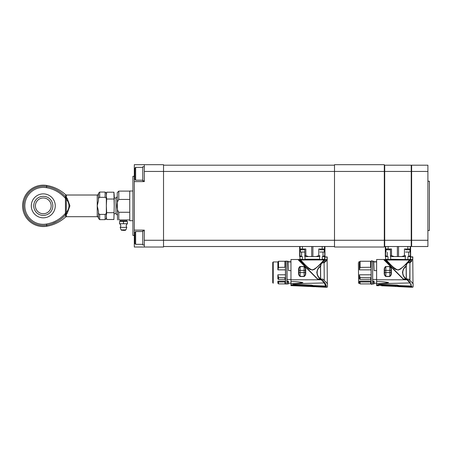 <?xml version="1.0" encoding="UTF-8"?>
<svg xmlns="http://www.w3.org/2000/svg" width="452" height="452" viewBox="0 0 452 452"><rect width="100%" height="100%" fill="white"/><g stroke="black" fill="none" stroke-linecap="round" stroke-linejoin="round"><path stroke-width="0.68" d="M132.922 220.7L129.747 220.7L129.747 191.01L132.922 191.01M122.628 230.379L125.21 230.379L122.628 230.379M125.21 230.379L125.916 229.882L121.057 229.882L120.175 227.379L126.803 227.379C125.876 225.977 126.074 224.763 127.396 223.734L119.577 223.734L119.577 221.39L123.486 221.39L123.486 223.734M127.396 223.734L127.396 221.39L123.486 221.39M120.339 219.932L120.3 220.887L126.679 220.887L126.679 221.39M117.232 214.988L115.983 213.739L114.226 213.739M117.509 219.932L117.232 192.665L118.797 191.106L118.797 199.451C116.401 202.496 116.401 209.214 118.797 212.265L118.797 219.932C116.915 219.932 116.915 219.932 118.797 219.932C116.915 219.932 116.915 219.932 118.797 219.932L129.747 219.932M129.747 212.265L118.797 212.265M129.747 199.451L118.797 199.451M65.941 214.378L65.438 213.502L65.438 198.213L64.766 197.654C59.805 192.286 53.72 188.964 46.522 187.682A18.459 18.459 0 0 0 24.832 205.858A18.459 18.459 0 0 0 46.522 224.028C53.72 222.746 59.805 219.423 64.766 214.056L66.314 212.559C69.868 208.089 69.868 203.62 66.314 199.151L65.941 198.665A1.232 0.469 -68.6 0 1 66.438 197.739L67.184 198.292L69.907 205.858L67.184 213.417L65.602 214.785C60.511 220.373 54.223 223.836 46.725 225.181L47.07 225.119M31.307 205.858A11.984 11.984 0 0 1 49.279 195.479A11.984 11.984 0 0 1 49.279 216.231A11.984 11.984 0 0 1 31.307 205.858M33.742 205.858A9.548 9.548 0 0 1 48.065 197.586A9.548 9.548 0 0 1 48.065 214.124A9.548 9.548 0 0 1 33.742 205.858M43.29 197.976A7.882 7.882 0 0 0 36.465 209.796A7.882 7.882 0 0 0 50.115 209.796A7.882 7.882 0 0 0 43.29 197.976M58.924 191.23L57.054 190.134M65.941 197.332L66.438 197.739L66.438 195.015L65.602 194.693L65.602 196.931L65.941 197.332L65.438 198.213L65.941 198.665M52.042 223.791L57.037 221.587M58.929 220.48L59.432 220.158M46.522 187.682L46.725 185.45A20.69 20.69 0 0 0 22.6 205.858A20.69 20.69 0 0 0 46.725 226.26L46.725 225.181A19.628 19.628 0 0 1 23.662 205.858A19.628 19.628 0 0 1 46.725 186.529C54.178 187.851 60.472 191.315 65.602 196.931L64.766 197.654M67.184 213.417A1.232 0.706 -135.7 0 1 66.314 212.559L66.314 199.151A1.232 0.706 -44.3 0 1 67.184 198.292M64.766 214.056L65.602 214.785L65.602 217.016L66.438 216.694L66.438 213.971A1.232 0.469 -111.4 0 1 65.941 213.05M98.463 212.208C98.372 213.287 98.785 214.011 99.694 214.389L99.694 219.649L98.463 218.418L98.463 211.169L97.231 205.858L98.463 200.547L98.463 193.784C97.898 194.965 97.485 195.371 97.231 195.015L66.438 195.015M114.226 195.614L113.904 192.202L114.226 205.858L114.226 195.614M113.904 219.508L114.226 205.858L113.904 219.508L106.666 219.508L106.344 216.096L106.666 212.683L113.904 212.683M114.017 192.885L113.904 192.202L106.666 192.202L106.559 192.885M106.666 212.683L106.344 205.858L106.666 199.027L113.904 199.027M106.666 199.027L106.344 195.614L106.666 192.202L106.344 194.032M99.694 214.389L105.113 214.389C106.028 214.011 106.44 213.282 106.344 212.208L106.344 199.501C106.435 198.428 106.028 197.699 105.113 197.321L99.694 197.321C98.785 197.699 98.372 198.428 98.463 199.501L98.463 200.547M106.401 217.457L106.666 219.508L106.344 217.678M98.463 199.501L98.463 193.292L99.694 192.06L99.694 197.321M105.113 197.321L105.113 192.06L106.344 193.292L106.344 199.501M106.344 212.208L106.344 218.418L105.113 219.649L105.113 214.389M358.402 262.731L358.6 283.212L359.385 283.212L358.6 283.212M360.074 281.98L359.385 281.082L371.109 281.082L371.109 283.963L370.617 283.963L370.617 281.98L360.074 281.98L360.074 283.912L359.413 283.251L358.402 283.054M359.385 283.212L359.385 281.082M371.109 282.048L370.617 282.048M370.617 277.72L360.074 277.59L360.074 279.432L359.385 278.991L359.385 274.788L371.109 274.788L371.109 277.72L370.617 277.72L371.109 281.082M371.109 269.861L359.385 269.861L360.074 267.392L371.109 267.262L371.109 274.788M359.385 269.861L359.385 261.94L360.074 261.256L360.074 267.392M360.074 261.25L370.617 261.25L360.074 261.256L359.385 261.94L358.6 261.94M371.109 267.262L371.109 261.205L370.617 261.205L370.617 267.262M360.074 277.59L359.385 274.788M360.074 279.432L370.617 279.432M371.109 277.72L371.109 279.466M371.397 283.195L371.16 283.737C371.374 284.687 371.866 284.687 372.634 283.737L372.386 283.003M374.03 283.223L373.917 283.963L372.685 283.963L372.685 281.082L373.736 281.489C373.866 283.918 373.99 283.783 374.12 281.082M376.629 270.607L374.166 270.607L373.731 261.205L372.685 261.205L372.685 281.082M374.103 282.048C373.985 284.466 373.866 284.585 373.753 282.404L373.736 281.489M373.408 281.082L373.753 282.404M373.425 282.048L372.685 282.048M373.731 261.205L373.408 261.205M395.15 286.172L395.15 285.551L395.048 286.031L395.048 285.602L395.048 286.031L376.629 285.167L376.629 279.466L372.685 279.466M373.821 261.731L376.629 261.731M376.629 279.788L376.629 259.505L376.629 279.788L407.009 279.782L409.924 282.941L411.648 286.788C412.958 287.478 412.958 287.478 411.648 286.788C412.958 287.478 412.958 287.478 411.648 286.788L401.144 286.308C404.32 287.054 404.32 287.054 401.144 286.308L400.918 286.263M376.629 281.619C380.923 281.539 384.895 281.845 388.539 282.545C384.805 283.246 380.838 283.624 376.629 283.67C380.844 283.653 384.816 283.274 388.545 282.545C384.895 281.839 380.923 281.528 376.629 281.619M395.15 285.551L376.629 284.935M395.59 285.415L398.37 285.732L395.116 285.336L395.472 285.788M399.528 286.636L402.337 286.834L398.788 286.201C403.416 286.98 403.416 286.98 398.788 286.201L400.675 286.325C403.902 287.02 403.902 287.02 400.675 286.325L400.884 286.246M395.15 285.534L395.545 285.681M395.15 286.223L395.54 286.206M395.314 286.314L400.297 286.415M395.121 286.404L395.579 286.393M399.534 286.602L395.472 286.495M396.489 286.483L397.144 286.5M395.636 286.178C403.353 286.817 403.353 286.817 395.636 286.178L395.636 286.415C401.257 286.721 401.257 286.721 395.636 286.415L400.144 286.726M395.048 286.031L395.048 286.432C394.263 286.478 394.263 286.478 395.048 286.432L395.127 286.336M402.246 286.647L402.992 286.834M398.37 285.732L400.353 286.274M395.636 285.658L395.449 285.348M381.686 285.777L394.562 286.37M411.648 286.788L411.964 286.043L399.127 285.607L400.545 286.161M399.127 285.607L398.89 285.924L399.127 285.607L397.348 285.105L378.64 284.297L378.629 284.596L378.64 284.297M378.629 284.596L395.116 285.336M412.478 283.167L413.151 283.788L413.151 286.817L412.636 287.314L406.195 287.014L410.896 287.133M399.907 279.805L398.41 279.805M393.522 279.805L390.935 279.805M408.224 279.144L408.28 279.212C414.569 285.144 414.569 285.144 408.28 279.212L406.495 279.251L407.28 279.511L406.907 279.104L408.224 279.11L406.337 278.89L406.947 279.104L406.495 279.251L403.325 279.24L383.59 259.505L403.325 279.24M411.224 283.935L411.388 284.285M412.122 286.308C413.501 286.992 413.501 286.992 412.122 286.308L411.964 286.043M376.629 283.766L409.924 282.941L410.314 282.579L407.28 279.511L407.009 279.782L406.495 279.251L404.591 279.246M403.178 279.087L406.907 279.104M384.234 272.556L384.556 272.556L384.556 270.313C384.403 268.607 384.833 267.381 385.838 266.64L389.777 266.499C391.031 267.251 391.562 268.511 391.375 270.29L391.375 272.556C391.562 274.375 391.031 275.692 389.777 276.517L385.838 276.517C384.584 275.697 384.053 274.375 384.234 272.556L384.234 270.29C384.053 268.511 384.584 267.251 385.838 266.499L385.33 266.663M389.777 276.517L389.777 270.392A1.972 0.345 180 0 0 391.059 270.313L391.375 270.239M391.375 272.556L385.838 272.556L385.838 276.364L389.777 276.364C390.782 275.573 391.206 274.302 391.059 272.556L391.059 270.313C391.206 268.607 390.782 267.381 389.777 266.64L385.838 266.64L385.838 272.556L384.556 272.556C384.409 274.302 384.833 275.573 385.838 276.364L385.838 276.517M406.811 279.082L403.297 279.082L406.139 279.082L406.337 278.703L406.235 266.414C401.653 269.409 401.67 275.72 406.235 278.703L406.145 266.013L406.862 263.917L406.145 266.013C401.585 269.166 401.438 275.793 406.032 278.986L404.709 279.082M406.139 279.082L406.337 278.703M406.342 266.109L406.337 266.414M409.552 280.11L409.924 279.861L409.665 280.229C413.682 284.201 413.682 284.201 409.665 280.229L409.128 280.008M409.924 279.861C413.846 283.884 413.846 283.884 409.924 279.861L409.924 262.883L409.744 279.861M411.828 261.064L409.924 262.883L409.568 262.488L409.744 262.883M409.811 259.996L409.354 259.505L410.913 259.567L409.811 259.996C407.325 261.877 403.466 267.9 397.969 269.985C392.443 267.889 388.607 261.866 386.127 259.996L384.669 259.505L392.867 267.053C395.048 269.787 397.574 270.471 400.449 269.109L407.715 262.844L406.862 263.917M407.811 262.991L409.546 262.64M411.179 259.584L407.715 262.844L409.568 262.488L412.371 259.584L412.682 259.697L412.682 256.843L410.529 256.843L410.331 259.307L412.371 259.584M406.032 278.986L403.297 278.986L384.183 259.505L400.325 275.952M399.523 275.132L398.675 274.268M390.421 265.861L389.053 264.465M387.856 263.245L386.827 262.2M385.94 261.296L384.183 259.505L384.838 259.521M402.416 271.968L402.924 274.81M406.698 263.787L406.28 264.844M406.207 265.251L406.156 265.776M410.529 259.307L410.529 257.041L412.879 257.041L412.682 259.697M398.116 270.076L400.161 269.302M384.669 259.505L409.354 259.505L409.981 259.917M386.584 259.505L386.127 259.996L409.806 259.996M409.987 259.233L410.331 259.233M390.669 256.572L390.669 259.505M405.269 259.505L390.669 259.233M388.415 259.505L385.629 259.233L385.629 256.572M385.319 246.521L385.307 256.572L388.019 256.572L388.019 259.233M408.693 252.261L408.67 256.572L410.631 256.572L410.614 246.521M407.919 259.233L407.919 256.572L408.67 256.572M405.269 256.572L405.269 259.233M405.45 256.572L405.461 256.544C405.749 255.759 405.404 255.465 404.427 255.668L401.738 256.572L405.45 256.572M405.551 248.984L405.551 249.798L409.987 249.798L409.987 248.984L410.337 248.984L410.337 249.798L409.987 249.798M405.461 256.544L405.461 255.77M405.557 252.013L409.936 252.013L409.936 249.798M405.557 252.063L409.936 252.013M410.224 248.984L410.467 256.572M409.755 249.798L409.987 248.984M409.755 248.984L404.427 248.984L404.427 255.668M390.477 255.77L390.477 249.798L390.488 256.572L401.738 256.572M390.381 248.984L390.381 249.798L385.601 249.798L385.714 248.984M390.477 256.544C390.189 255.759 390.534 255.465 391.511 255.668L391.511 248.984L385.596 248.984L385.596 255.668L387.245 256.544L387.245 252.261M386.906 249.798L386.906 248.984M386.567 249.798L386.567 248.984M391.511 255.668L394.2 256.572M385.471 256.572L385.596 255.668M410.41 256.572L410.41 256.883M408.693 256.544L410.343 255.668M384.703 246.521L411.23 246.521L411.23 165.189L384.703 165.189L384.703 246.521M411.631 241.515L411.23 241.515M411.631 170.195L411.23 170.195M411.631 246.272L411.23 246.272M411.631 165.438L411.23 165.438M384.703 246.272L384.302 246.272M384.703 241.515L384.302 241.515M384.703 170.195L384.302 170.195M384.703 165.438L384.302 165.438M144.312 240.266L163.528 240.266L163.528 247.024L144.312 247.024L144.312 230.108L134.3 230.108L134.3 181.602L144.312 181.602L144.312 164.686L163.528 164.686L163.528 171.444L334.503 171.444L334.503 164.686L384.302 164.686L384.302 247.024L334.503 247.024L334.503 240.266L384.302 240.266M384.302 171.444L334.503 171.444L334.503 240.266L163.528 240.266L163.528 171.444L144.312 171.444M134.3 230.108L134.3 247.024L144.312 247.024M144.312 164.686L134.3 164.686L134.3 181.602M134.3 235.413L132.922 235.413L132.922 176.297L134.3 176.297M144.312 244.961L142.759 244.961L142.759 230.899L144.312 230.899M142.759 244.334L135.662 244.334L135.662 231.526L142.759 231.526M135.662 244.334L134.877 243.543L134.877 232.311L135.662 231.526M144.312 180.817L142.759 180.817L142.759 166.748L144.312 166.748M142.759 180.184L135.662 180.184L135.662 167.376L142.759 167.376M135.662 180.184L134.877 179.399L134.877 168.167L135.662 167.376M163.528 246.521L334.503 246.521M304.817 255.77L304.817 249.798L304.829 256.572L319.796 256.544C320.084 255.759 319.745 255.465 318.767 255.668L316.078 256.572M323.033 252.261L323.005 256.572L324.965 256.572L324.954 246.521L324.965 256.572M324.327 259.233L321.858 259.505L322.259 259.233L322.259 256.572L323.005 256.572M319.604 259.505L319.604 256.572M305.01 256.572L305.01 259.233L319.604 259.233M321.202 263.917L322.152 262.991L321.202 263.917L320.677 266.109L321.039 263.782L314.79 269.109C311.908 270.471 309.383 269.787 307.207 267.053L299.004 259.505L300.919 259.505L300.467 259.996L299.179 259.521M324.321 259.917L300.467 259.996C302.947 261.866 306.778 267.889 312.309 269.985C317.807 267.9 321.66 261.877 324.146 259.996L323.688 259.505L325.028 259.505L324.146 259.996L323.688 259.505L300.919 259.505M326.169 261.064L327.214 260.058L327.022 257.041L324.869 257.041L324.869 259.307L324.474 259.505L324.869 256.843L327.214 257.041L327.214 260.058L324.078 262.883L324.265 279.861C328.186 283.884 328.186 283.884 324.265 279.861L323.999 280.229C328.022 284.201 328.022 284.201 323.999 280.229L323.468 280.008M326.813 283.167L327.491 283.788L327.158 283.263M322.558 279.144L322.615 279.212C328.903 285.144 328.903 285.144 322.615 279.212L320.479 279.082L321.253 279.059L320.83 279.251L321.287 279.206L324.649 282.579L326.463 286.308C327.841 286.992 327.841 286.992 326.463 286.308L325.722 284.285M317.513 279.087L322.553 279.11L317.666 279.24L297.93 259.505L317.666 279.24M325.559 283.935L324.649 282.579L324.259 282.941L325.982 286.788C327.293 287.478 327.293 287.478 325.982 286.788C327.293 287.478 327.293 287.478 325.982 286.788L315.479 286.308C318.66 287.054 318.66 287.054 315.479 286.308L315.253 286.263M309.931 285.415L312.705 285.732L309.45 285.336L309.49 286.336L309.49 285.551L309.383 286.031L309.388 285.602L309.383 286.031L290.964 285.167L290.964 283.67C295.179 283.653 299.151 283.274 302.88 282.545C299.23 281.839 295.258 281.528 290.964 281.619L290.964 279.788L321.349 279.782L321.621 279.511L321.293 279.206L318.931 279.246M314.247 279.805L312.75 279.805M307.857 279.805L305.275 279.805M292.969 284.596L292.975 284.297L292.969 284.596L309.45 285.336M326.304 286.043L313.468 285.607L314.886 286.161M310.015 285.969L309.789 285.348M309.976 286.065L309.88 285.681L310.117 285.963M312.705 285.732L314.688 286.274L313.123 286.201C317.756 286.98 317.756 286.98 313.123 286.201L310.078 286.059M316.632 286.822L317.767 286.839M309.49 285.534L309.829 285.359M309.49 286.223L309.88 286.206M309.654 286.314L314.637 286.415M313.874 286.602L309.914 286.393M313.767 286.698L309.806 286.495M310.823 286.483L311.484 286.5M309.976 286.178C317.688 286.817 317.688 286.817 309.976 286.178L309.976 286.415C315.598 286.721 315.598 286.721 309.976 286.415L314.479 286.726M309.49 286.336L309.394 286.432C308.603 286.478 308.603 286.478 309.383 286.432C308.603 286.478 308.603 286.478 309.383 286.432L308.897 286.37M314.688 286.274L315.016 286.325C318.236 287.02 318.236 287.02 315.016 286.325L315.219 286.246M316.581 286.647L317.332 286.834M313.468 285.607L313.23 285.924L313.468 285.607L311.682 285.105L292.975 284.297M309.49 285.551L290.964 284.935M296.026 285.777L290.964 285.641M327.485 286.817L326.971 287.314L320.53 287.014L325.237 287.133M321.033 279.46L324.259 282.941L290.964 283.766M290.964 281.619C295.263 281.539 299.23 281.845 302.874 282.545C299.145 283.246 295.173 283.624 290.964 283.67L290.964 281.619M290.964 279.788L290.964 259.505L290.964 279.788L290.964 279.466L287.026 279.466L287.026 281.082L288.077 281.489C288.201 283.918 288.331 283.783 288.461 281.082M288.37 283.223L288.257 283.963L287.026 283.963L287.026 281.082M290.964 270.607L288.5 270.607L288.071 261.205L287.026 261.205L287.026 279.466M288.438 282.048C288.325 284.466 288.207 284.585 288.088 282.404L288.077 281.489M287.743 281.082L288.088 282.404M287.76 282.048L287.026 282.048M287.026 262.166L286.918 283.472L286.918 261.697C286.455 260.815 285.997 260.815 285.534 261.697L285.534 283.472C285.997 284.285 286.455 284.285 286.918 283.472M286.918 262.166L286.918 261.697M285.449 261.205L284.958 261.205L285.449 261.205L285.449 283.963L284.958 283.963L284.958 281.98L278.551 281.98L277.861 281.082L285.449 281.082M285.449 274.776L277.861 274.799L285.449 274.776M285.449 277.72L284.958 277.72L284.958 279.466L285.449 279.466M284.958 277.72L278.551 277.59L277.861 274.799L277.861 278.991L278.551 279.432L278.551 277.59M278.551 279.432L284.958 279.432M285.449 269.878L277.861 269.878L278.551 267.392L278.551 261.25L277.861 261.94L278.551 261.25L284.958 261.256L278.551 261.25M277.861 269.878L277.861 261.94L273.228 261.94L273.228 283.223L272.737 282.732L272.737 262.431L273.228 261.94M278.551 267.392L285.449 267.262M284.958 261.205L284.958 267.262M284.958 283.912L278.551 283.912L278.551 281.98M278.551 283.912L277.861 283.223L277.861 281.082M285.449 282.048L284.958 282.048M288.071 261.205L287.749 261.205M288.161 261.731L290.964 261.731M325.982 286.788L326.463 286.308M300.168 266.499L299.67 266.663M304.117 276.517L304.117 270.392A1.972 0.345 180 0 0 305.394 270.313L305.716 270.29L305.716 272.556C305.902 274.375 305.371 275.692 304.117 276.517L300.173 276.517C298.925 275.697 298.388 274.375 298.574 272.556L298.574 270.29C298.388 268.511 298.925 267.251 300.173 266.499L304.117 266.499C305.366 267.251 305.902 268.511 305.716 270.29L305.716 270.239M298.574 272.556L298.891 272.556C298.744 274.302 299.173 275.573 300.173 276.364L300.173 276.517M300.173 266.499L300.173 276.364L304.117 276.364C305.117 275.573 305.546 274.302 305.394 272.556L305.716 272.556M298.574 270.29L298.891 270.313A1.972 0.345 0 0 0 300.173 270.392L304.117 270.392L304.117 266.64L300.173 266.64C299.173 267.381 298.744 268.607 298.891 270.313L298.891 272.556L305.394 272.556L305.394 270.313C305.546 268.607 305.117 267.381 304.117 266.64L304.117 266.499M321.152 279.082L317.637 279.082L320.479 279.082L320.671 278.703L320.575 266.414C315.993 269.409 316.01 275.72 320.575 278.703L320.479 266.013C315.925 269.166 315.773 275.793 320.366 278.986L319.044 279.082M320.479 279.082L320.671 278.703M320.677 266.109L320.671 266.414M324.265 279.861L324.078 262.883M322.152 262.991L323.886 262.64M324.869 259.307L325.519 259.584L322.05 262.844L323.903 262.488L326.706 259.584L327.022 259.697M320.366 278.986L317.637 278.986L298.523 259.505L314.66 275.952M313.863 275.132L313.01 274.268M304.761 265.861L303.388 264.465M302.19 263.245L301.168 262.2M300.281 261.296L298.523 259.505L299.009 259.505M316.75 271.968L317.264 274.81M321.039 263.787L320.621 264.844M320.547 265.251L320.491 265.776M325.519 259.584L326.706 259.584M312.451 270.076L314.496 269.302M302.755 259.505L299.964 259.233L299.964 256.572M299.648 256.572L299.648 246.521L299.648 256.572L302.354 256.572L302.354 259.233M322.259 259.233L324.672 259.233M324.677 249.798L324.327 249.798L324.327 248.984L324.677 248.984L324.677 249.798M319.892 248.984L319.892 249.798L324.327 249.798M319.796 256.544L319.796 255.77M319.892 252.013L324.276 252.013L324.276 249.798M319.892 252.063L324.276 252.013M324.559 248.984L324.807 256.572M324.09 249.798L324.327 248.984M324.09 248.984L318.767 248.984L318.767 255.668M304.721 248.984L304.721 249.798L299.936 249.798L300.049 248.984M304.721 252.063L300.337 252.013L304.721 252.013M300.337 252.013L300.337 249.798M304.817 256.544C304.524 255.759 304.868 255.465 305.846 255.668L305.846 248.984L299.93 248.984L299.93 255.668L301.58 256.544L301.58 252.261M301.247 249.798L301.247 248.984M300.908 249.798L300.908 248.984M305.846 255.668L308.535 256.572M299.806 256.572L299.93 255.668M324.745 256.572L324.745 256.883M323.033 256.544L324.677 255.668M163.528 165.189L334.503 165.189M411.631 171.444L411.631 165.189L427.897 165.189L427.897 171.444L411.631 171.444L411.631 240.266L427.897 240.266L427.897 246.521L411.631 246.521L411.631 240.266M427.897 171.444L427.897 240.266M427.897 181.224L429.4 181.224L429.4 230.486L427.897 230.486M115.983 213.739L115.983 197.976L114.226 197.976M46.725 225.181L46.522 224.028M66.438 216.694L97.231 216.694L97.231 195.015M397.348 285.105L397.325 285.511M378.584 285.732L376.629 285.641M406.896 279.104L406.693 279.46M389.777 266.499L389.777 270.392L385.838 270.392A1.972 0.345 0 0 1 384.556 270.313L384.234 270.29M397.376 256.572L397.376 246.521M398.557 246.521L398.557 256.572M388.098 246.521L388.098 248.984M385.754 248.984L385.754 246.521M410.184 246.521L410.184 248.984M407.834 248.984L407.834 246.521M384.703 240.266L411.23 240.266M384.703 171.444L411.23 171.444M134.877 237.927L134.3 237.927M134.877 173.783L134.3 173.783M311.716 256.572L311.716 246.521M312.897 246.521L312.897 256.572M309.49 285.732L309.789 285.743M309.383 286.031L309.383 286.432L308.795 286.466L296.433 285.85M311.682 285.105L311.665 285.511M285.449 269.844L277.867 269.844M302.439 246.521L302.439 248.984M300.094 248.984L300.094 246.521M324.519 246.521L324.519 248.984M322.174 248.984L322.174 246.521M121.057 229.882L121.769 230.379M125.916 229.882L126.803 227.379M120.175 227.379C121.102 225.977 120.904 224.763 119.577 223.734M120.3 221.39L120.3 220.887M126.639 219.932L126.679 220.887M115.983 197.976L117.232 196.722M129.747 191.106L118.797 191.106M105.113 219.649L99.694 219.649M46.725 185.45C53.912 186.71 60.206 189.789 65.602 194.693M65.602 217.016C60.206 221.926 53.912 225.006 46.725 226.26M97.231 216.694C97.485 216.338 97.898 216.751 98.463 217.926M105.113 192.06L99.694 192.06M370.617 283.912L360.074 283.912M371.109 261.205L370.617 261.205M372.386 261.979L372.634 261.425C372.03 260.454 371.538 260.454 371.16 261.425L371.16 283.737M371.397 261.968L371.16 261.425M372.634 283.737L372.634 261.425M376.629 283.223L373.917 283.223M373.606 261.205L372.685 261.205M376.629 261.94L373.838 261.94M395.099 286.404L399.432 286.698M402.337 286.834L403.433 286.839M400.867 286.24L400.5 286.15L400.867 286.24M381.669 285.828L382.098 285.817M406.195 287.014L403.557 286.89M376.629 259.505L383.59 259.505M408.529 279.11L412.998 283.432L412.749 256.843M412.817 283.263L413.151 283.788M384.008 259.923L384.183 259.505M410.309 256.572L410.309 259.233M385.997 252.013L385.997 249.798M385.307 256.572L385.307 246.521M410.631 256.572L410.631 246.521M322.864 279.11L327.333 283.432L327.084 256.843M327.491 286.817L327.491 283.788M313.863 286.636L316.581 286.737M310.089 286.065L316.677 286.834M315.202 286.24L314.835 286.15L315.202 286.24M296.461 285.862L296.003 285.828L296.433 285.817M296.003 285.828L292.919 285.732M320.53 287.014L317.897 286.89M287.941 261.205L287.026 261.205M290.964 261.94L288.178 261.94M290.964 283.223L288.257 283.223M290.964 259.505L297.93 259.505M298.348 259.923L298.523 259.505M324.643 256.572L324.643 259.233"/></g></svg>
